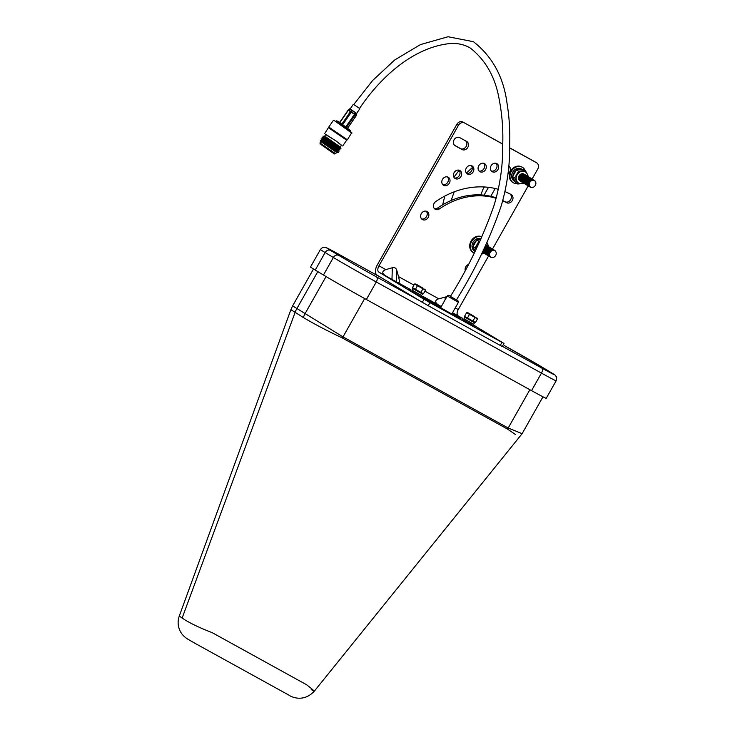 <?xml version="1.0" encoding="UTF-8"?>
<svg xmlns="http://www.w3.org/2000/svg" width="735" height="735" viewBox="0 0 735 735"><rect width="100%" height="100%" fill="white"/><g stroke="black" fill="none" stroke-linecap="round" stroke-linejoin="round"><path stroke-width="1.1" d="M515.52 434.56L507.49 429.065L342.106 337.861C326.45 330.419 313.533 323.63 303.344 317.511L290.885 309.665L179.276 616.077L184.825 619.816C191.835 624.061 200.94 628.333 212.139 632.633L306.614 684.754C314.856 691.176 316.39 692.774 311.217 689.549M323.455 275.009A35.785 0.606 29.5 0 0 366.37 299.503L531.552 390.634A35.785 0.606 29.5 0 0 546.224 398.342L556.129 380.831A35.785 0.606 -150.5 0 1 541.465 373.114L376.274 281.983A35.785 0.606 -150.5 0 1 333.368 257.498L325.127 252.537A35.785 0.606 -150.5 0 1 320.414 249.505L310.51 267.016A35.785 0.606 29.5 0 0 315.223 270.057L323.455 275.009L333.368 257.498A4.474 3.776 -59 0 1 338.872 255.422A31.311 0.533 29.5 0 0 376.421 276.856L419.363 300.551M290.885 309.665L292.622 305.889L343.006 336.878L364.679 298.566M507.793 429.268A25.045 12.918 -78.1 0 0 508.197 428.009L522.107 433.696L542.981 396.808M196.521 644.154L190.797 640.92M317.805 271.61L296.94 308.489A25.045 21.104 124.1 0 0 294.992 312.485M342.106 337.861A25.045 13.129 -44 0 0 343.006 336.878L508.197 428.009L529.871 389.706M326.055 276.553L305.181 313.441A25.045 21.131 117.9 0 0 303.344 317.511M359.479 108.495C381.327 75.981 413.722 47.821 448.708 43.696C456.747 42.841 463.978 44.311 470.409 48.106C485.982 60.472 495.62 77.8 499.313 100.116C502.189 115.018 503.31 130.398 502.676 146.256C502.887 165.991 500.02 185.679 494.076 205.304C482.849 237.368 468.287 267.751 450.371 296.462L455.985 299.595M348.399 109.928L351.505 111.858L342.887 124.399M349.869 108.909L348.565 110.002A1.075 0.818 -58.1 0 0 348.372 110.222L339.956 122.451M342.051 123.838L350.503 111.545A1.075 0.818 121.9 0 1 350.696 111.325L351.771 110.094L352.579 110.627L351.505 111.858L354.656 114.063L355.29 112.519L355.924 112.988L355.29 114.531A1.075 1.011 130.6 0 1 355.152 114.798L346.709 127.063M356.539 113.521L359.828 108.743L358.395 107.604L353.342 104.278L350.071 109.037M356.31 115.404A1.075 1.011 130.6 0 1 356.172 115.671L354.49 114.302L356.365 115.413L356.797 113.741L355.924 112.988M355.29 112.519L352.579 110.627M351.771 110.094L349.943 108.955M440.991 307.12L423.599 297.693L433.099 303.426L452.053 314.139L460.808 318.751L452.108 313.468M460.514 319.229L454.469 315.738L460.514 319.229M474.158 326.524L468.112 323.023L474.158 326.524M452.218 313.275L453.082 313.707L452.273 313.193M422.708 296.664L429.938 300.707L422.754 296.591M410.305 289.948L408.384 288.938L410.24 290.068M437.371 306.229L431.316 302.728L437.371 306.229M443.628 185.321A4.649 3.923 121 0 0 449.315 183.236A4.649 3.923 121 0 0 448.313 177.291A4.649 3.923 121 0 0 448.212 177.227A4.649 3.923 121 0 0 442.516 179.312A4.649 3.923 121 0 0 443.527 185.257A4.649 3.923 121 0 0 443.628 185.321M447.44 176.915A4.649 3.923 -59 0 1 447.67 182.326A4.649 3.923 -59 0 1 442.782 184.66M455.231 178.596A4.649 3.923 121 0 0 460.928 176.51A4.649 3.923 121 0 0 459.926 170.566A4.649 3.923 121 0 0 459.816 170.502A4.649 3.923 121 0 0 454.129 172.587A4.649 3.923 121 0 0 455.13 178.531A4.649 3.923 121 0 0 455.231 178.596M459.044 170.189A4.649 3.923 -59 0 1 459.274 175.601A4.649 3.923 -59 0 1 454.395 177.934M467.451 174.002A4.649 3.923 121 0 0 473.138 171.916A4.649 3.923 121 0 0 472.136 165.972A4.649 3.923 121 0 0 472.035 165.908A4.649 3.923 121 0 0 466.339 168.003A4.649 3.923 121 0 0 467.341 173.947A4.649 3.923 121 0 0 467.451 174.002M471.264 165.605A4.649 3.923 -59 0 1 471.484 171.007A4.649 3.923 -59 0 1 466.606 173.341M479.909 171.687A4.649 3.923 121 0 0 485.596 169.592A4.649 3.923 121 0 0 484.595 163.648A4.649 3.923 121 0 0 484.484 163.593A4.649 3.923 121 0 0 478.797 165.678A4.649 3.923 121 0 0 479.799 171.623A4.649 3.923 121 0 0 479.909 171.687M483.713 163.28A4.649 3.923 -59 0 1 483.942 168.682A4.649 3.923 -59 0 1 479.064 171.025M492.22 171.705A4.649 3.923 121 0 0 497.907 169.62A4.649 3.923 121 0 0 496.906 163.675A4.649 3.923 121 0 0 496.805 163.611A4.649 3.923 121 0 0 491.109 165.697A4.649 3.923 121 0 0 492.11 171.641A4.649 3.923 121 0 0 492.22 171.705M496.033 163.299A4.649 3.923 -59 0 1 496.263 168.71A4.649 3.923 -59 0 1 491.375 171.044M507.995 173.782A4.649 3.923 121 0 0 508.749 166.055M508.657 167.148A4.649 3.923 -59 0 1 508.344 170.529M422.45 219.6A4.649 3.923 121 0 0 428.137 217.514A4.649 3.923 121 0 0 427.136 211.57A4.649 3.923 121 0 0 427.026 211.505A4.649 3.923 121 0 0 421.339 213.6A4.649 3.923 121 0 0 422.34 219.544A4.649 3.923 121 0 0 422.45 219.6M426.263 211.202A4.649 3.923 -59 0 1 426.484 216.604A4.649 3.923 -59 0 1 421.605 218.938M510.145 194.04A4.649 3.923 -59 0 1 510.467 199.929A4.649 3.923 -59 0 1 504.963 201.712A75.861 63.982 121 0 0 502.768 200.563M496.272 197.871A75.861 63.982 121 0 0 437.766 207.95A4.649 3.923 -59 0 1 434.413 208.639M465.613 140.863A4.649 3.923 -59 0 1 465.99 146.761A4.649 3.923 -59 0 1 460.468 148.571L454.653 145.365M456.839 124.344L377.349 264.848A8.949 4.805 -61.1 0 0 377.064 275.111L422.322 302.324L424.049 299.274L378.791 272.06A5.439 2.922 118.9 0 1 378.966 265.822L458.456 125.317L456.839 124.344A4.934 4.162 -59 0 1 462.921 122.056L502.712 144.014M509.631 147.827L534.915 161.774A4.934 4.162 -59 0 1 535.025 161.838A4.934 4.162 -59 0 1 535.144 161.911M503.989 343.438L502.271 346.488L500.241 345.422L501.968 342.372L503.989 343.438L474.544 325.697M424.049 299.274L429.975 302.655L428.248 305.705L500.241 345.422M428.248 305.705L422.322 302.324M385.838 269.607C381.842 271.16 381.787 273.236 385.664 275.855L391.985 279.447L392.315 267.742L385.838 269.607L378.966 265.822M429.975 302.655L501.968 342.372M462.462 318.43L458.08 315.802A5.439 2.922 118.9 0 1 458.254 309.564L488.582 255.955M446.862 296.738L438.703 298.777C434.707 300.321 434.651 302.407 438.529 305.016L441.294 306.587M392.315 267.742C394.557 267.2 396.027 268.018 396.735 270.177L398.517 276.608C399.601 280.954 399.546 283.039 398.342 282.846L391.985 279.447M468.443 264.49A4.649 3.923 121 0 0 465.227 270.443M466.67 141.451L459.798 137.656A4.649 3.923 121 0 0 454.101 139.751A4.649 3.923 121 0 0 455.112 145.695A4.649 3.923 121 0 0 455.213 145.75L462.085 149.545A4.649 3.923 121 0 0 467.772 147.459A4.649 3.923 121 0 0 466.771 141.506A4.649 3.923 121 0 0 466.67 141.451M502.712 200.747A75.861 63.982 -59 0 1 506.58 202.685A4.649 3.923 121 0 0 512.277 200.6A4.649 3.923 121 0 0 511.266 194.656A4.649 3.923 121 0 0 511.165 194.591A85.168 71.828 121 0 0 505.009 191.633M498.376 189.327A85.168 71.828 121 0 0 435.717 201.592A4.649 3.923 121 0 0 435.157 209.245A4.649 3.923 121 0 0 439.383 208.924A75.861 63.982 -59 0 1 496.162 198.285M492.496 249.046L528.226 185.881M532.131 178.972L537.744 169.059A4.934 4.162 121 0 0 536.642 162.812A4.934 4.162 121 0 0 536.532 162.747L534.915 161.774M462.921 122.056L502.712 144.088M509.621 147.9L536.532 162.747M464.538 123.03A4.934 4.162 121 0 0 458.456 125.317M480.754 194.913A25.376 13.625 -61.1 0 0 482.555 190.108L484.328 186.975M523.697 183.153A6.542 5.522 -59 0 1 518.745 183.19A6.542 5.522 -59 0 1 517.137 174.829A6.542 5.522 -59 0 1 525.194 171.797A6.542 5.522 -59 0 1 527.776 176.363A3.969 3.353 -59 0 0 527.482 176.179A3.969 3.353 -59 0 0 522.594 178.017A3.969 3.353 -59 0 0 523.577 183.098A3.969 3.353 -59 0 0 523.715 183.162M528.437 176.63L525.396 170.538L518.552 171.181L514.748 177.907L517.789 183.998L524.634 183.355M520.114 180.994A3.96 3.344 -59 0 1 520.022 180.948A3.96 3.344 -59 0 1 519.039 175.885A3.96 3.344 -59 0 1 523.917 174.048A3.96 3.344 -59 0 1 524.193 174.213M520.591 181.288A3.969 3.353 -59 0 1 520.453 181.214A3.969 3.353 -59 0 1 519.48 176.143A3.969 3.353 -59 0 1 524.367 174.305A3.969 3.353 -59 0 1 524.671 174.498M521.041 181.554A3.969 3.353 -59 0 1 520.904 181.49A3.969 3.353 -59 0 1 519.921 176.409A3.969 3.353 -59 0 1 524.808 174.572A3.969 3.353 -59 0 1 525.121 174.774M521.482 181.83A3.969 3.353 -59 0 1 521.345 181.756A3.969 3.353 -59 0 1 520.371 176.676A3.969 3.353 -59 0 1 525.259 174.838A3.969 3.353 -59 0 1 525.562 175.04M521.933 182.096A3.969 3.353 -59 0 1 521.795 182.023A3.969 3.353 -59 0 1 520.812 176.951A3.969 3.353 -59 0 1 525.7 175.105A3.969 3.353 -59 0 1 526.012 175.307M522.374 182.363A3.969 3.353 -59 0 1 522.236 182.289A3.969 3.353 -59 0 1 521.262 177.218A3.969 3.353 -59 0 1 526.15 175.38A3.969 3.353 -59 0 1 526.453 175.573M522.824 182.629A3.969 3.353 -59 0 1 522.686 182.556A3.969 3.353 -59 0 1 521.703 177.484A3.969 3.353 -59 0 1 526.591 175.647A3.969 3.353 -59 0 1 526.903 175.84M523.265 182.896A3.969 3.353 -59 0 1 523.127 182.822A3.969 3.353 -59 0 1 522.153 177.751A3.969 3.353 -59 0 1 527.041 175.913A3.969 3.353 -59 0 1 527.344 176.106M524.156 183.428A3.969 3.353 -59 0 1 524.018 183.364A3.969 3.353 -59 0 1 523.044 178.283A3.969 3.353 -59 0 1 527.932 176.446A3.969 3.353 -59 0 1 528.235 176.648M524.606 183.704A3.969 3.353 -59 0 1 524.468 183.631A3.969 3.353 -59 0 1 523.485 178.55A3.969 3.353 -59 0 1 528.373 176.712A3.969 3.353 -59 0 1 528.686 176.915M525.047 183.97A3.969 3.353 -59 0 1 524.909 183.897A3.969 3.353 -59 0 1 523.936 178.825A3.969 3.353 -59 0 1 528.823 176.979A3.969 3.353 -59 0 1 529.126 177.181M525.488 184.237A3.969 3.353 -59 0 1 525.35 184.163A3.969 3.353 -59 0 1 524.377 179.092A3.969 3.353 -59 0 1 529.264 177.254A3.969 3.353 -59 0 1 529.577 177.447M525.938 184.503A3.969 3.353 -59 0 1 525.801 184.43A3.969 3.353 -59 0 1 524.818 179.358A3.969 3.353 -59 0 1 529.714 177.521A3.969 3.353 -59 0 1 530.018 177.714M526.379 184.77A3.969 3.353 -59 0 1 526.242 184.696A3.969 3.353 -59 0 1 525.268 179.625A3.969 3.353 -59 0 1 530.155 177.787A3.969 3.353 -59 0 1 530.468 177.98M526.83 185.036A3.969 3.353 -59 0 1 526.692 184.972A3.969 3.353 -59 0 1 525.709 179.891A3.969 3.353 -59 0 1 530.606 178.054A3.969 3.353 -59 0 1 530.909 178.247M527.271 185.303A3.969 3.353 -59 0 1 527.133 185.238A3.969 3.353 -59 0 1 526.159 180.158A3.969 3.353 -59 0 1 531.047 178.32A3.969 3.353 -59 0 1 531.359 178.522M527.721 185.578A3.969 3.353 -59 0 1 527.583 185.505A3.969 3.353 -59 0 1 526.6 180.424A3.969 3.353 -59 0 1 531.497 178.587A3.969 3.353 -59 0 1 531.8 178.789M528.162 185.845A3.969 3.353 -59 0 1 528.024 185.771A3.969 3.353 -59 0 1 527.05 180.7A3.969 3.353 -59 0 1 531.938 178.862A3.969 3.353 -59 0 1 532.25 179.055M528.612 186.111A3.969 3.353 -59 0 1 528.474 186.038A3.969 3.353 -59 0 1 527.491 180.966A3.969 3.353 -59 0 1 532.379 179.129A3.969 3.353 -59 0 1 532.691 179.322M529.053 186.378A3.969 3.353 -59 0 1 528.915 186.304A3.969 3.353 -59 0 1 527.941 181.233A3.969 3.353 -59 0 1 532.829 179.395A3.969 3.353 -59 0 1 533.132 179.588M529.503 186.644A3.969 3.353 -59 0 1 529.365 186.571A3.969 3.353 -59 0 1 528.382 181.499A3.969 3.353 -59 0 1 533.27 179.662A3.969 3.353 -59 0 1 533.582 179.854M529.944 186.91A3.969 3.353 -59 0 1 529.806 186.846A3.969 3.353 -59 0 1 528.832 181.766A3.969 3.353 -59 0 1 533.72 179.928A3.969 3.353 -59 0 1 534.023 180.13M531.938 187.462A3.969 3.353 -59 0 1 530.257 187.113A3.969 3.353 -59 0 1 529.274 182.032A3.969 3.353 -59 0 1 534.161 180.194A3.969 3.353 -59 0 1 535.447 181.628M530.725 187.122A3.739 3.151 -59 0 1 529.797 182.344A3.739 3.151 -59 0 1 534.409 180.608A3.739 3.151 -59 0 1 535.328 185.395A3.739 3.151 -59 0 1 530.725 187.122M517.789 183.998L515.639 182.703L512.598 176.62L516.411 169.886L523.256 169.252L525.396 170.538M476.519 248.494A6.542 5.522 -59 0 1 479.174 242.844M479.891 241.3L478.908 241.245L475.104 247.971L476.05 249.459M485.835 245.067A3.969 3.353 -59 0 1 486.065 245.178A3.969 3.353 -59 0 1 486.368 245.371M485.789 245.168A3.969 3.353 -59 0 1 486.506 245.444A3.969 3.353 -59 0 1 486.818 245.637M483.18 252.693A3.969 3.353 -59 0 1 483.042 252.619A3.969 3.353 -59 0 1 482.472 252.206M485.706 245.352A3.969 3.353 -59 0 1 486.956 245.71A3.969 3.353 -59 0 1 487.259 245.903M483.621 252.959A3.969 3.353 -59 0 1 483.483 252.886A3.969 3.353 -59 0 1 482.546 252.059M485.569 245.637A3.969 3.353 -59 0 1 487.397 245.977A3.969 3.353 -59 0 1 487.709 246.17M484.071 253.226A3.969 3.353 -59 0 1 483.933 253.162A3.969 3.353 -59 0 1 482.674 251.783M485.385 246.05A3.969 3.353 -59 0 1 487.847 246.243A3.969 3.353 -59 0 1 488.15 246.446M484.512 253.492A3.969 3.353 -59 0 1 484.374 253.428A3.969 3.353 -59 0 1 482.895 251.342M485.118 246.62A3.969 3.353 -59 0 1 488.288 246.51A3.969 3.353 -59 0 1 488.6 246.712M484.962 253.768A3.969 3.353 -59 0 1 484.824 253.694A3.969 3.353 -59 0 1 483.262 250.571M484.696 247.53A3.969 3.353 -59 0 1 488.738 246.776A3.969 3.353 -59 0 1 489.041 246.978M485.403 254.034A3.969 3.353 -59 0 1 485.265 253.961A3.969 3.353 -59 0 1 484.291 248.889A3.969 3.353 -59 0 1 489.179 247.052A3.969 3.353 -59 0 1 489.492 247.245M485.853 254.301A3.969 3.353 -59 0 1 485.716 254.227A3.969 3.353 -59 0 1 484.733 249.156A3.969 3.353 -59 0 1 489.629 247.318A3.969 3.353 -59 0 1 489.933 247.511M486.294 254.567A3.969 3.353 -59 0 1 486.157 254.494A3.969 3.353 -59 0 1 485.183 249.422A3.969 3.353 -59 0 1 490.07 247.585A3.969 3.353 -59 0 1 490.383 247.778M486.745 254.834A3.969 3.353 -59 0 1 486.607 254.76A3.969 3.353 -59 0 1 485.624 249.689A3.969 3.353 -59 0 1 490.511 247.851A3.969 3.353 -59 0 1 490.824 248.044M487.186 255.1A3.969 3.353 -59 0 1 487.048 255.036A3.969 3.353 -59 0 1 486.074 249.955A3.969 3.353 -59 0 1 490.962 248.118A3.969 3.353 -59 0 1 491.265 248.32M487.636 255.376A3.969 3.353 -59 0 1 487.498 255.302A3.969 3.353 -59 0 1 486.515 250.222A3.969 3.353 -59 0 1 491.403 248.384A3.969 3.353 -59 0 1 491.715 248.586M488.077 255.642A3.969 3.353 -59 0 1 487.939 255.569A3.969 3.353 -59 0 1 486.965 250.497A3.969 3.353 -59 0 1 491.853 248.65A3.969 3.353 -59 0 1 492.156 248.853M488.527 255.909A3.969 3.353 -59 0 1 488.389 255.835A3.969 3.353 -59 0 1 487.406 250.764A3.969 3.353 -59 0 1 492.294 248.926A3.969 3.353 -59 0 1 492.606 249.119M488.968 256.175A3.969 3.353 -59 0 1 488.83 256.102A3.969 3.353 -59 0 1 487.856 251.03A3.969 3.353 -59 0 1 492.744 249.193A3.969 3.353 -59 0 1 493.047 249.385M489.418 256.442A3.969 3.353 -59 0 1 489.28 256.368A3.969 3.353 -59 0 1 488.297 251.296A3.969 3.353 -59 0 1 493.185 249.459A3.969 3.353 -59 0 1 493.497 249.652M489.859 256.708A3.969 3.353 -59 0 1 489.721 256.644A3.969 3.353 -59 0 1 488.747 251.563A3.969 3.353 -59 0 1 493.635 249.725A3.969 3.353 -59 0 1 493.938 249.918M490.309 256.974A3.969 3.353 -59 0 1 490.171 256.91A3.969 3.353 -59 0 1 489.188 251.829A3.969 3.353 -59 0 1 494.076 249.992A3.969 3.353 -59 0 1 494.389 250.194M492.303 257.526A3.969 3.353 -59 0 1 490.612 257.176A3.969 3.353 -59 0 1 489.639 252.096A3.969 3.353 -59 0 1 494.526 250.258A3.969 3.353 -59 0 1 495.803 251.692M491.081 257.186A3.739 3.151 -59 0 1 490.162 252.408A3.739 3.151 -59 0 1 494.765 250.672A3.739 3.151 -59 0 1 495.684 255.458A3.739 3.151 -59 0 1 491.081 257.186M475.113 251.398L472.963 246.684L476.767 239.959L480.782 239.334M514.693 181.223A7.028 5.926 -59 0 1 512.874 177.539M512.966 175.353A7.028 5.926 -59 0 1 515.529 170.823M517.339 169.61A7.028 5.926 -59 0 1 521.51 169.206M521.666 169.114A7.028 5.926 121 0 0 521.51 169.013A7.028 5.926 121 0 0 521.345 168.921A7.028 5.926 121 0 0 512.745 172.082A7.028 5.926 121 0 0 514.261 181.067A7.028 5.926 121 0 0 514.417 181.159M525.121 170.382A8.949 7.543 121 0 0 522.493 167.369A8.949 7.543 121 0 0 522.291 167.258A8.949 7.543 121 0 0 511.349 171.273A8.949 7.543 121 0 0 513.278 182.703A8.949 7.543 121 0 0 513.48 182.822A8.949 7.543 121 0 0 517.164 183.621M522.089 167.13A8.949 7.543 121 0 0 521.887 167.01A8.949 7.543 121 0 0 521.675 166.891A8.949 7.543 121 0 0 510.733 170.906A8.949 7.543 121 0 0 512.663 182.335A8.949 7.543 121 0 0 512.874 182.455M475.058 251.287A7.028 5.926 -59 0 1 473.23 247.603M473.322 245.416A7.028 5.926 -59 0 1 475.885 240.887M477.695 239.683A7.028 5.926 -59 0 1 480.892 239.086M481.067 238.691A7.028 5.926 121 0 0 472.908 242.504A7.028 5.926 121 0 0 474.617 251.131A7.028 5.926 121 0 0 474.782 251.223M481.848 236.946A8.949 7.543 121 0 0 471.457 241.797A8.949 7.543 121 0 0 473.634 252.766A8.949 7.543 121 0 0 473.836 252.886A8.949 7.543 121 0 0 474.268 253.106M481.884 236.872A8.949 7.543 121 0 0 471.043 241.062A8.949 7.543 121 0 0 473.028 252.408A8.949 7.543 121 0 0 473.23 252.518M486.827 242.899A6.542 5.522 -59 0 1 488.132 246.427M484.053 253.217A6.542 5.522 -59 0 1 481.682 253.841M481.609 253.988L484.622 253.575M488.793 246.694L486.974 242.578M472.963 246.684L475.104 247.971M476.767 239.959L478.908 241.245M516.411 169.886L518.552 171.181M512.598 176.62L514.748 177.907M422.735 288.019L415.881 284.032L422.735 288.019M423.424 293.816L422.101 293.807L413.199 288.763L412.5 287.651L423.424 293.816L425.482 290.187L414.558 284.013L415.881 284.032M421.624 295.525L411.967 290.059M422.901 296.324L422.322 297.344L419.437 295.819L410.056 290.398L410.626 289.388M422.386 293.917L412.951 288.579M422.487 294L421.587 295.589L419.317 294.395L411.931 290.123L412.831 288.533M425.482 290.187L424.784 289.066M420.852 292.475L422.91 288.837M415.394 289.388L417.443 285.75M412.5 287.651L414.558 284.013M474.764 316.721L467.91 312.733L474.764 316.721M475.453 322.527L474.13 322.509L465.227 317.474L464.529 316.353L475.453 322.527L477.511 318.889L466.587 312.715L467.91 312.733M473.652 324.227L463.996 318.76M474.929 325.026L474.351 326.046L471.466 324.521L462.085 319.1L462.655 318.09M474.415 322.619L464.979 317.281M474.516 322.702L473.616 324.291L471.346 323.097L463.96 318.825L464.86 317.235M477.511 318.889L476.813 317.768M472.881 321.177L474.939 317.538M467.423 318.09L469.472 314.451M464.529 316.353L466.587 312.715M322.242 145.411L333.396 153.266L322.242 145.411M321.406 144.813L334.379 153.973L321.406 144.813M319.964 142.967L335.629 153.744L336.556 152.402L320.883 141.625L319.973 142.948L320.203 144.207M336.547 152.411L338.173 152.494L321.719 140.936L320.221 140.146L320.873 141.635M338.173 152.494L337.475 151.033L323.143 140.964L320.221 140.146M337.494 151.079L339.092 151.153L322.637 139.595L321.14 138.805L321.792 140.275M339.092 151.153L338.394 149.692L324.062 139.622L321.14 138.805M338.412 149.738L340.011 149.821L323.556 138.253L322.068 137.463L322.711 138.933M340.011 149.821L339.313 148.351L324.98 138.281L322.068 137.463M339.331 148.397L340.939 148.479L324.484 136.912L322.987 136.131L323.63 137.592M324.576 136.26L325.844 134.413L336.07 141.01L341.518 145.19L340.25 147.037L325.908 136.94L322.987 136.131M351.909 133.182L333.938 120.31L351.799 132.594L347.352 139.815L346.663 140.192L328.674 127.826M341.398 145.365L336.428 141.194L325.734 134.578M347.352 139.815L328.784 127.036L324.686 133.614M333.35 120.411L328.784 127.036M349.97 131.041L350.384 130.426L337.641 121.459L336.465 120.852L336.042 121.459M350.384 130.426L338.164 121.321L336.465 120.852M450.408 296.407L457.914 300.707L458.429 302.305L447.275 295.994L440.632 307.744M295.066 312.531L182.087 618.172M502.354 346.332L541.612 367.987A31.311 0.533 29.5 0 0 550.313 372.075L542.081 367.114A31.311 0.533 29.5 0 0 504.532 345.689L504.495 345.671A4.474 2.398 118.9 0 1 504.532 345.689M339.34 254.558A4.474 2.398 118.9 0 0 339.304 254.54L382.273 278.243L339.34 254.558A31.311 0.533 29.5 0 0 330.64 250.47L338.872 255.422M366.37 299.503L376.274 281.983A4.474 2.398 118.9 0 0 376.421 276.856M315.223 270.057L325.127 252.537A4.474 3.776 -59 0 1 330.64 250.47M531.552 390.634L541.465 373.114A4.474 2.398 118.9 0 0 541.612 367.987M550.313 372.075A4.474 3.776 -59 0 1 550.423 372.13L542.182 367.178A4.474 3.776 -59 0 1 542.283 367.243M542.081 367.114A4.474 3.776 -59 0 1 542.182 367.178L504.495 345.671A4.474 2.398 118.9 0 0 504.449 345.643M346.038 126.585L354.49 114.302L348.197 110.149M347.793 127.844L356.172 115.671M378.791 272.06L385.664 275.855M452.53 312.733L458.08 315.802M398.342 282.846L410.525 289.562M422.873 296.38L438.529 305.016M398.517 276.608L413.934 285.106M424.922 291.17L438.703 298.777M455.259 307.91L458.254 309.564M460.468 148.571L462.085 149.545M504.963 201.712L506.58 202.685M437.766 207.95L439.383 208.924M445.088 299.862L445.171 296.903M396.413 281.891L396.735 270.177M495.188 188.509L490.778 196.309M484.034 195.17L488.472 187.342M458.429 302.305L451.804 314.01M556.129 380.831C556.799 378.01 556.854 376.632 556.276 376.688C554.888 375.025 557.112 376.219 550.423 372.13M339.304 254.54L326.57 247.768L324.346 247.226C323.115 247.107 321.811 247.86 320.414 249.505M292.622 305.889L313.487 269.01M522.107 433.696L314.268 691.222C301.846 704.497 287.936 694.685 289.204 695.292L196.695 644.255M179.276 616.077C177.502 621.185 177.797 626.183 180.13 631.062C183.024 637.024 189.529 640.139 187.756 639.101M187.884 639.184L194.72 643.171M450.959 296.71C448.883 295.13 447.661 294.891 447.275 295.994M456.444 299.898C475.113 269.975 490.07 238.517 501.316 205.534C507.205 185.238 509.989 164.906 509.686 144.547C510.136 130.444 509.245 116.654 507.012 103.166C503.594 77.276 492.579 56.926 473.974 42.125M473.165 41.647L448.047 36.75L420.457 44.587L394.805 59.902L372.682 80.446L353.774 104.489M339.745 122.313L348.151 110.103A1.075 1.075 0 0 1 348.39 109.855L349.722 108.835M347.839 127.89L356.218 115.717A1.075 1.075 0 0 0 356.365 115.413L356.842 113.787M536.642 162.812L535.025 161.838M459.127 170.281L453.899 177.245M444.813 196.08L442.663 204.826M514.785 181.38L514.261 181.067M513.278 182.703L512.663 182.335M475.104 251.416L474.617 251.131M473.634 252.766L473.028 252.408M472.21 167.681L466.394 173.083M454.221 191.826L451.097 200.536M522.493 167.369L521.887 167.01M346.663 140.192L342.675 145.989M340.231 147.018L340.939 148.479M334.379 153.973L335.629 153.744"/></g></svg>
